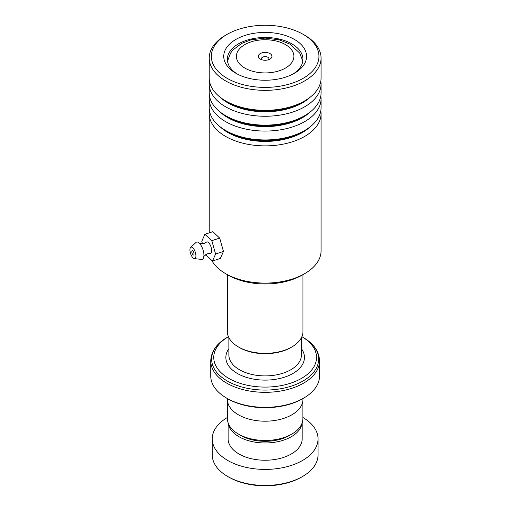 <?xml version="1.0" encoding="UTF-8"?>
<svg xmlns="http://www.w3.org/2000/svg" width="511" height="511" viewBox="0 0 511 511"><rect width="100%" height="100%" fill="white"/><g stroke="black" fill="none" stroke-linecap="round" stroke-linejoin="round"><path stroke-width="0.77" d="M302.87 400.618L302.87 418.681A37.725 21.781 180 0 1 291.819 434.082L289.303 435.538A34.154 19.718 180 0 1 240.994 435.538L238.477 434.082A37.725 21.781 180 0 1 238.471 434.082A37.725 21.781 180 0 1 227.427 418.681L227.427 400.618M291.819 434.082A37.725 21.781 180 0 1 238.477 434.082L240.994 435.538M291.883 346.95L290.816 347.569A36.3 20.957 180 0 1 239.48 347.569L238.413 346.95A37.808 21.832 0 0 0 291.883 346.95A37.808 21.832 0 0 0 302.959 331.511L302.959 274.637M269.955 53.559A6.803 3.928 0 0 0 260.342 53.559A6.803 3.928 0 0 0 260.342 59.11L260.342 59.11A6.803 3.928 0 0 0 269.955 59.11A6.803 3.928 0 0 0 269.955 53.559M268.569 59.73A3.781 2.185 0 0 0 268.927 58.803A3.781 2.185 0 0 0 267.821 57.258A3.781 2.185 0 0 0 263.702 56.785A3.781 2.185 0 0 0 261.37 58.803A3.781 2.185 0 0 0 261.728 59.73M228.813 378.408A51.387 29.664 0 0 0 301.279 378.523A51.387 29.664 0 0 0 301.88 336.685L302.991 337.324A53.521 30.903 0 0 1 302.991 381.021A53.521 30.903 0 0 1 227.299 381.021A53.521 30.903 0 0 1 227.299 337.324L228.411 336.679A51.387 29.664 0 0 0 228.813 378.408M303.617 398.146L302.55 398.765A52.895 30.539 180 0 1 227.746 398.765L226.673 398.152A54.409 31.414 0 0 0 303.617 398.146A54.409 31.414 0 0 0 319.554 375.936L319.554 360.919A54.409 31.414 180 0 1 285.968 389.938A54.409 31.414 180 0 1 226.673 383.129A54.409 31.414 180 0 1 210.743 360.919L210.743 375.936A54.409 31.414 0 0 0 226.673 398.146A54.409 31.414 0 0 0 226.673 398.152M302.934 398.548L302.934 399.385A37.782 21.813 180 0 1 279.606 419.537A37.782 21.813 180 0 1 238.433 414.811A37.782 21.813 180 0 1 227.363 399.385L227.363 398.548M227.746 398.765L226.673 398.146M227.338 274.637L227.338 331.511A37.808 21.832 0 0 0 238.413 346.95L239.48 347.569M302.55 476.508L301.484 477.121A51.387 29.664 180 0 1 241.773 482.569A51.387 29.664 180 0 1 228.813 477.121L227.746 476.508A52.895 30.539 0 0 0 241.09 482.109A52.895 30.539 0 0 0 302.55 476.508A52.895 30.539 0 0 0 318.046 454.911L318.046 438.872A52.895 30.539 0 0 0 302.87 417.461M228.213 423.114A37.028 21.379 0 0 0 248.308 440.635A37.028 21.379 0 0 0 302.084 423.114M228.123 422.846L228.123 438.872A37.028 21.379 0 0 0 248.308 457.907A37.028 21.379 0 0 0 302.173 438.872L302.173 422.846M227.427 417.461A52.895 30.539 0 0 0 212.25 438.872A52.895 30.539 0 0 0 241.09 466.07A52.895 30.539 0 0 0 318.046 438.872M212.25 438.872L212.25 454.911A52.895 30.539 0 0 0 227.746 476.508M304.69 273.64L302.122 275.122A52.294 30.187 180 0 1 291.034 280.002A52.294 30.187 180 0 1 228.174 275.122L225.607 273.64A55.916 32.282 0 0 0 292.829 278.859A55.916 32.282 0 0 0 304.69 273.64A55.916 32.282 0 0 0 321.068 250.812L321.068 113.595A55.916 32.282 180 0 1 292.829 141.643A55.916 32.282 180 0 1 209.229 113.595A55.916 32.282 180 0 1 209.465 110.632M211.739 260.374A55.916 32.282 0 0 0 225.607 273.64M238.516 29.344A53.802 31.062 0 0 0 227.101 34.371A53.802 31.062 0 0 0 222.368 75.174A53.802 31.062 0 0 0 291.781 83.325A53.802 31.062 0 0 0 303.195 34.371A53.802 31.062 0 0 0 238.516 29.344M303.195 34.371L304.69 35.233A55.916 32.282 180 0 1 321.068 58.062A55.916 32.282 180 0 1 292.829 86.116A55.916 32.282 180 0 1 209.229 58.062A55.916 32.282 180 0 1 225.607 35.233L227.101 34.371M244.648 35.566A41.41 23.908 180 0 1 298.073 41.838A41.41 23.908 180 0 1 294.432 73.239A41.41 23.908 180 0 1 285.649 77.11A41.41 23.908 180 0 1 235.865 73.239A41.41 23.908 180 0 1 244.648 35.566M293.09 73.98A37.782 21.813 0 0 0 302.934 59.295A37.782 21.813 0 0 0 246.443 40.343A37.782 21.813 0 0 0 227.363 59.295A37.782 21.813 0 0 0 237.206 73.98M320.831 95.825A55.916 32.282 180 0 1 321.068 98.783L321.068 107.668A55.916 32.282 180 0 1 304.69 130.497A55.916 32.282 180 0 1 292.829 135.722A55.916 32.282 180 0 1 225.607 130.497A55.916 32.282 180 0 1 209.229 107.668L209.229 98.783A55.916 32.282 180 0 1 209.465 95.825M320.831 81.013A55.916 32.282 180 0 1 321.068 83.976L321.068 92.861A55.916 32.282 180 0 1 304.69 115.69A55.916 32.282 180 0 1 292.829 120.909A55.916 32.282 180 0 1 225.607 115.69A55.916 32.282 180 0 1 209.229 92.861L209.229 83.976A55.916 32.282 180 0 1 209.465 81.013M321.068 98.783A55.916 32.282 180 0 1 292.829 126.837A55.916 32.282 180 0 1 209.229 98.783M321.068 58.062L321.068 78.055A55.916 32.282 180 0 1 304.69 100.884A55.916 32.282 180 0 1 292.829 106.103A55.916 32.282 180 0 1 225.607 100.884A55.916 32.282 180 0 1 209.229 78.055L209.229 58.062M321.068 83.976A55.916 32.282 180 0 1 292.829 112.024A55.916 32.282 180 0 1 209.229 83.976M320.831 110.632A55.916 32.282 180 0 1 321.068 113.595M199.188 243.057C198.843 243.549 200.472 243.696 204.081 243.492L206.418 242.15A6.043 2.446 71.8 0 1 209.74 244.117A6.043 2.446 71.8 0 1 211.675 250.741A6.043 2.446 71.8 0 1 210.136 253.456L207.46 253.756C204.432 255.736 203.206 256.822 203.78 257.014M194.046 254.005A2.268 0.913 -108.2 0 0 193.414 251.674A2.268 0.913 -108.2 0 0 192.219 250.697A2.268 0.913 -108.2 0 0 191.804 251.699A2.268 0.913 -108.2 0 0 192.443 254.024A2.268 0.913 -108.2 0 0 193.637 255.002A2.268 0.913 -108.2 0 0 194.046 254.005M195.917 255.928A6.043 2.446 71.8 0 1 194.372 258.636A6.043 2.446 71.8 0 1 189.932 249.777A6.043 2.446 71.8 0 1 190.654 247.337A6.043 2.446 71.8 0 1 193.976 249.291A6.043 2.446 71.8 0 1 195.917 255.928M190.654 247.337L196.032 242.438A9.07 3.666 71.8 0 1 199.239 243.108A9.07 3.666 71.8 0 1 203.934 255.321A9.07 3.666 71.8 0 1 203.793 256.944A9.07 3.666 71.8 0 1 201.609 259.39L194.372 258.636M205.607 254.714L212.461 261.038L215.585 254.037L211.81 240.662L219.685 238.075L212.787 231.7L204.905 234.294L201.781 241.294L202.49 243.811M211.81 240.662L204.905 234.294M212.461 261.038L220.337 258.451L223.46 251.444L219.685 238.075M215.585 254.037L223.46 251.444M301.42 337.675L301.42 354.96A36.275 20.938 180 0 1 279.032 374.308A36.275 20.938 180 0 1 239.499 369.766A36.275 20.938 180 0 1 228.877 354.96L228.877 337.675M244.826 68.072A28.744 16.595 0 0 0 285.47 68.072A28.744 16.595 0 0 0 285.47 44.604A28.744 16.595 0 0 0 244.826 44.604A28.744 16.595 0 0 0 244.826 68.072M301.42 348.7A39.296 22.688 180 0 1 287.016 376.275A39.296 22.688 180 0 1 237.366 373.471A39.296 22.688 180 0 1 228.877 348.7M310.158 126.824A52.716 30.436 180 0 1 291.244 137.427A52.716 30.436 180 0 1 220.132 126.824M310.158 112.018A52.716 30.436 180 0 1 291.244 122.614A52.716 30.436 180 0 1 220.132 112.018M310.158 97.205A52.716 30.436 180 0 1 291.244 107.808A52.716 30.436 180 0 1 220.132 97.205M304.69 130.497L302.429 131.806A52.716 30.436 180 0 1 291.244 136.724A52.716 30.436 180 0 1 227.868 131.806L225.607 130.497M304.69 115.69L302.429 116.993A52.716 30.436 180 0 1 291.244 121.918A52.716 30.436 180 0 1 227.868 116.993L225.607 115.69M304.69 100.884L302.429 102.187A52.716 30.436 180 0 1 291.244 107.112A52.716 30.436 180 0 1 227.868 102.187L225.607 100.884M302.787 61.205L299.759 53.118L290.005 44.15L279.242 39.832L265.12 38.076L251.15 39.807L241.709 43.378L232.997 49.918L230.55 53.099L227.51 61.205M319.554 360.919C319.171 351.408 313.652 343.545 302.991 337.324L301.886 336.679M210.743 360.919C211.12 351.408 216.645 343.545 227.299 337.324M209.229 113.595L209.229 232.869"/></g></svg>
